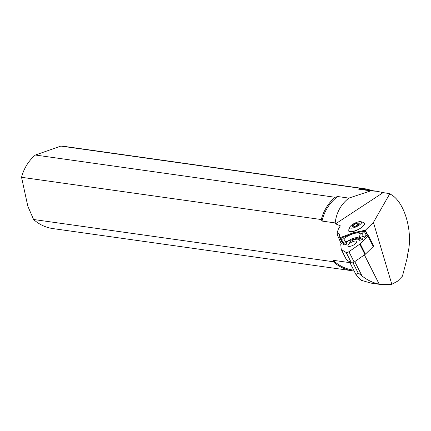 <?xml version="1.0" encoding="UTF-8"?>
<svg xmlns="http://www.w3.org/2000/svg" width="431" height="431" viewBox="0 0 431 431"><rect width="100%" height="100%" fill="white"/><g stroke="black" fill="none" stroke-linecap="round" stroke-linejoin="round"><path stroke-width="0.65" d="M361.992 237.966L358.883 238.887L359.616 240.336L362.724 239.415L361.992 237.966L362.277 233.279L360.257 233.877L358.883 238.887A7.785 2.699 -26.8 0 0 358.781 238.402A7.785 2.699 -26.8 0 0 353.377 238.338A7.785 2.699 -26.8 0 0 346.066 242.675L346.799 244.124L343.69 245.045L341.686 239.372L341.858 237.783L353.668 233.376L364.217 231.172L366.291 235.278L364.373 237.831M341.131 243.526L337.473 235.181L337.128 232.745L338.276 229.346L340.334 225.822L335.571 223.84L383.127 192.603L389.834 193.697L373.413 222.407L365.375 230.251A2.058 0.717 -26.8 0 0 364.933 230.305L353.345 232.724L353.668 233.376M353.345 232.724L340.366 237.573A2.058 0.717 -26.8 0 0 339.817 237.81L339.526 234.809A15.57 5.398 153.2 0 0 339.326 234.098A15.57 5.398 153.2 0 0 337.128 232.745M364.41 254.893L379.21 284.191L381.57 284.616L391.827 284.293L373.413 222.407M354.772 261.612L362.002 275.921C367.158 280.069 372.89 282.828 379.21 284.191M352.946 262.684L358.086 272.861L355.974 274.617L349.428 261.649M362.002 275.921L358.086 272.861M352.59 270.824L52.846 228.575A41.489 38.413 -82 0 1 33.57 219.492L333.308 261.741A41.489 38.413 98 0 0 352.59 270.824A41.489 38.413 98 0 0 354.153 271.007M333.308 261.741L333.195 260.297A40.676 37.659 98 0 0 353.005 270.059L353.722 270.156M348.868 198.098C340.969 204.262 336.401 212.537 335.173 222.924L322.022 221.071A40.676 37.659 98 0 1 337.688 196.525L348.868 198.098L370.703 190.874L358.64 189.171A40.676 37.659 98 0 1 364.362 189.505L376.99 191.283L370.703 190.874M335.113 197.279A41.489 38.413 98 0 0 321.294 219.546L21.55 177.303A41.489 38.413 -82 0 1 35.369 155.031L335.113 197.279L337.688 196.525M321.294 219.546L322.022 221.071M355.974 274.617L361.14 280.274L371.263 283.167L381.543 284.616M350.117 263.018L348.83 261.294M389.834 193.697L390.206 194.133C404.617 201.018 413.738 233.02 407.484 254.802L407.322 257.442L402.435 276.174L397.436 281.265L391.827 284.293M361.022 221.706L363.457 222.444C365.272 223.253 364.701 224.917 361.738 227.439C355.99 231.231 351.68 232.503 348.814 231.258L348.76 229.771L349.934 226.943A6.46 1.945 -25.3 0 0 356.572 226.641A6.46 1.945 -25.3 0 0 361.022 221.706A6.46 1.945 -25.3 0 0 357.676 222.057A6.46 1.945 -25.3 0 0 349.934 226.943M358.42 273.216L357.902 273.227M383.127 192.603L376.99 191.283M333.195 260.297L349.8 262.641M60.863 146.087A41.489 38.413 -82 0 1 64.424 146.405L364.168 188.654A41.489 38.413 98 0 0 360.602 188.331L60.863 146.087L35.369 155.031M371.56 190.518A41.489 38.413 98 0 0 364.168 188.654M33.57 219.492L27.799 206.12L21.55 177.303M360.602 188.331L358.64 189.171M365.375 230.251L367.858 235.175M342.3 242.734L339.817 237.81M335.571 223.84L335.173 222.924M348.814 231.258A9.056 2.726 -25.3 0 0 361.738 227.439M354.287 226.636L353.468 224.89L356.879 223.22L359.158 223.21L358.716 224.282M355.3 226.313L357.741 225.036L356.879 223.22A3.804 1.148 154.7 0 1 359.158 223.21A3.804 1.148 154.7 0 1 358.888 224.088A3.804 1.148 154.7 0 1 358.016 224.874A3.804 1.148 154.7 0 1 354.605 226.55A3.804 1.148 154.7 0 1 353.129 226.808A3.804 1.148 154.7 0 1 352.326 226.555L353.468 224.89A3.804 1.148 154.7 0 1 356.879 223.22M353.377 226.798L352.326 226.555A3.804 1.148 154.7 0 1 353.468 224.89M342.957 243.596L346.066 242.675L343.712 238.774A11.158 3.868 -26.8 0 1 360.257 233.877M341.686 239.372L343.712 238.774M349.336 242.276C353.275 239.614 356.475 238.672 358.931 239.437M362.277 233.279L364.217 231.172M360.203 243.779L368.02 236.145A2.058 0.717 -26.8 0 0 368.386 235.374A2.058 0.717 -26.8 0 0 367.417 235.229L342.65 242.572A2.058 0.717 -26.8 0 0 340.732 244.215L341.228 249.393A2.058 0.717 -26.8 0 0 341.255 249.484A2.058 0.717 -26.8 0 0 341.368 249.597L346.195 252.507A2.058 0.717 -26.8 0 0 348.921 251.704L359.723 244.172A2.058 0.717 -26.8 0 0 360.203 243.779L365.429 254.128A2.058 0.717 153.2 0 1 364.949 254.516L354.147 262.048A2.058 0.717 153.2 0 1 351.421 262.856L346.594 259.947A2.058 0.717 153.2 0 1 346.481 259.834A2.058 0.717 153.2 0 1 346.454 259.737L341.314 249.56M350.99 246.106A4.946 1.713 -26.8 0 0 356.771 241.489A4.946 1.713 -26.8 0 0 351.583 242.184A4.946 1.713 -26.8 0 0 347.946 245.945A4.946 1.713 -26.8 0 0 350.99 246.106M368.386 235.374L373.612 245.718A2.058 0.717 153.2 0 1 373.246 246.494L365.429 254.128M340.366 237.573L342.295 241.387M364.933 230.305L367.417 235.229M351.421 262.856L346.195 252.507M341.368 249.597L346.594 259.947M364.949 254.516L359.723 244.172M348.921 251.704L354.147 262.048M373.246 246.494L368.02 236.145M346.481 259.834L341.255 249.484"/></g></svg>

